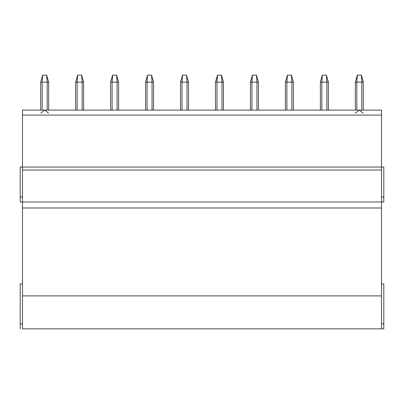 <?xml version="1.0" encoding="UTF-8"?>
<svg xmlns="http://www.w3.org/2000/svg" width="404" height="404" viewBox="0 0 404 404"><rect width="100%" height="100%" fill="white"/><g stroke="black" fill="none" stroke-linecap="round" stroke-linejoin="round"><path stroke-width="0.61" d="M42.178 110.1L42.178 82.133L40.678 82.133L40.678 110.1L40.678 82.133L42.678 75.139L46.672 75.139L42.678 75.139L40.678 82.133L42.178 82.133L42.178 110.1M47.172 110.1L47.172 82.133L42.178 82.133L42.678 75.139L42.178 82.133L47.172 82.133L47.167 110.1M48.667 110.1L48.667 82.133L47.172 82.133L46.672 75.139L48.667 82.133L48.667 110.1M47.172 82.133L48.667 82.133L46.672 75.139L47.172 82.133M77.139 110.1L77.139 82.133L75.639 82.133L75.639 110.1L75.639 82.133L77.639 75.139L81.633 75.139L77.639 75.139L75.639 82.133L77.139 82.133L77.139 110.1M82.133 110.1L82.133 82.133L77.139 82.133L77.639 75.139L77.139 82.133L82.133 82.133L82.133 110.1M83.628 110.1L83.628 82.133L82.133 82.133L81.633 75.139L83.628 82.133L83.628 110.1M82.133 82.133L83.628 82.133L81.633 75.139L82.133 82.133M112.1 110.1L112.1 82.133L110.6 82.133L110.6 110.1L110.6 82.133L112.6 75.139L116.594 75.139L112.6 75.139L110.6 82.133L112.1 82.133L112.1 110.1M117.094 110.1L117.094 82.133L112.1 82.133L112.6 75.139L112.1 82.133L117.094 82.133L117.094 110.1M118.594 110.1L118.594 82.133L117.094 82.133L116.594 75.139L118.594 82.133L118.594 110.1M117.094 82.133L118.594 82.133L116.594 75.139L117.094 82.133M356.828 110.1L356.828 82.133L355.333 82.133L355.333 110.1L355.333 82.133L357.328 75.139L361.322 75.139L357.328 75.139L355.333 82.133L356.828 82.133L356.828 110.1M361.822 110.1L361.822 82.133L356.828 82.133L357.328 75.139L356.828 82.133L361.822 82.133L361.822 110.1M363.322 110.1L363.322 82.133L361.822 82.133L361.322 75.139L363.322 82.133L363.322 110.1M361.822 82.133L363.322 82.133L361.322 75.139L361.822 82.133M321.867 110.1L321.867 82.133L320.372 82.133L320.372 110.1L320.372 82.133L322.367 75.139L326.361 75.139L322.367 75.139L320.372 82.133L321.867 82.133L321.867 110.1M326.861 110.1L326.861 82.133L321.867 82.133L322.367 75.139L321.867 82.133L326.861 82.133L326.861 110.1M328.361 110.1L328.361 82.133L326.861 82.133L326.361 75.139L328.361 82.133L328.361 110.1M326.861 82.133L328.361 82.133L326.361 75.139L326.861 82.133M286.906 110.1L286.906 82.133L285.406 82.133L285.406 110.1L285.406 82.133L287.406 75.139L291.4 75.139L287.406 75.139L285.406 82.133L286.906 82.133L286.906 110.1M291.9 110.1L291.9 82.133L286.906 82.133L287.406 75.139L286.906 82.133L291.9 82.133L291.9 110.1M293.4 110.1L293.4 82.133L291.9 82.133L291.4 75.139L293.4 82.133L293.4 110.1M291.9 82.133L293.4 82.133L291.4 75.139L291.9 82.133M251.944 110.1L251.944 82.133L250.445 82.133L250.445 110.1L250.445 82.133L252.444 75.139L256.439 75.139L252.444 75.139L250.445 82.133L251.944 82.133L251.944 110.1M256.939 110.1L256.939 82.133L251.944 82.133L252.444 75.139L251.944 82.133L256.939 82.133L256.939 110.1M258.439 110.1L258.439 82.133L256.939 82.133L256.439 75.139L258.439 82.133L258.439 110.1M256.939 82.133L258.439 82.133L256.439 75.139L256.939 82.133M216.983 110.1L216.983 82.133L215.483 82.133L215.483 110.1L215.483 82.133L217.483 75.139L221.478 75.139L217.483 75.139L215.483 82.133L216.983 82.133L216.983 110.1M221.978 110.1L221.978 82.133L216.983 82.133L217.483 75.139L216.983 82.133L221.978 82.133L221.978 110.1M223.478 110.1L223.478 82.133L221.978 82.133L221.478 75.139L223.478 82.133L223.478 110.1M221.978 82.133L223.478 82.133L221.478 75.139L221.978 82.133M182.022 110.1L182.022 82.133L180.522 82.133L180.522 110.1L180.522 82.133L182.522 75.139L186.517 75.139L182.522 75.139L180.522 82.133L182.022 82.133L182.022 110.1M187.017 110.1L187.017 82.133L182.022 82.133L182.522 75.139L182.022 82.133L187.017 82.133L187.017 110.1M188.517 110.1L188.517 82.133L187.017 82.133L186.517 75.139L188.517 82.133L188.517 110.1M187.017 82.133L188.517 82.133L186.517 75.139L187.017 82.133M147.061 110.1L147.061 82.133L145.561 82.133L145.561 110.1L145.561 82.133L147.561 75.139L151.556 75.139L147.561 75.139L145.561 82.133L147.061 82.133L147.061 110.1M152.056 110.1L152.056 82.133L147.061 82.133L147.561 75.139L147.061 82.133L152.056 82.133L152.056 110.1M153.555 110.1L153.555 82.133L152.056 82.133L151.556 75.139L153.555 82.133L153.555 110.1M152.056 82.133L153.555 82.133L151.556 75.139L152.056 82.133M22.498 328.861L22.498 110.1L22.498 167.039L20.2 167.039L22.498 167.039L22.498 328.861L381.502 328.861L381.502 295.895L22.498 295.895L381.502 295.895L381.502 207.994L22.498 207.994L381.502 207.994L381.502 170.034L22.498 170.034L381.502 170.034L381.502 167.039L22.498 167.039L381.502 167.039L381.502 115.095L22.498 115.095L381.502 115.095L381.502 110.1L22.498 110.1L381.502 110.1L381.502 202L22.498 202L381.502 202L381.502 328.861L22.498 328.861M20.2 283.911L22.498 283.911L20.2 283.911L20.2 323.867L22.498 323.867L20.2 323.867L20.2 328.861L20.2 283.911M20.2 167.039L20.2 197.006L22.498 197.006L20.2 197.006L20.2 202L22.498 202L20.2 202L20.2 167.039M383.8 328.861L381.502 328.861L383.8 328.861L383.8 323.867L381.502 323.867L383.8 323.867L383.8 283.911L381.502 283.911L383.8 283.911L383.8 328.861M383.8 202L381.502 202L383.8 202L383.8 197.006L383.8 202M383.8 167.039L383.8 197.006L381.502 197.006L383.8 197.006L383.8 167.039L381.502 167.039L383.8 167.039M363.196 113.1L359.328 110.1L355.459 113.1M48.541 113.1L44.672 110.1L40.804 113.1"/></g></svg>

